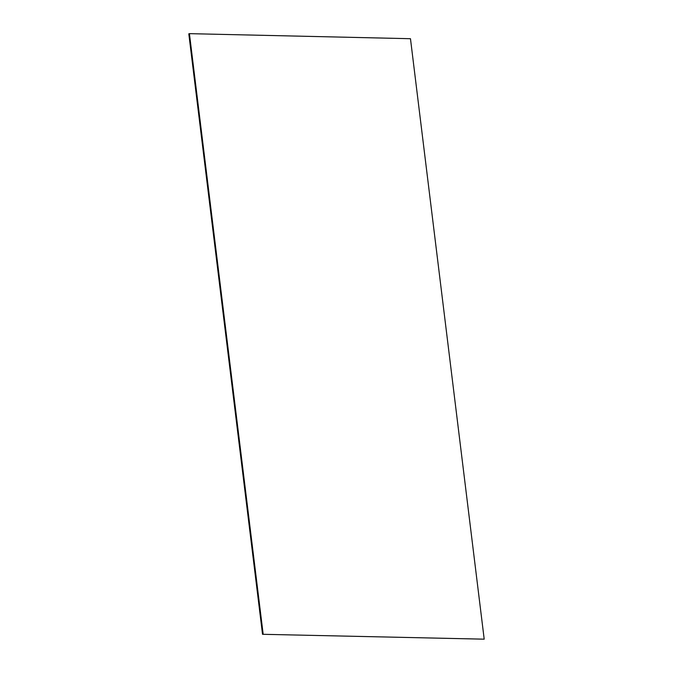 <?xml version="1.0" encoding="UTF-8"?>
<svg xmlns="http://www.w3.org/2000/svg" width="673" height="673" viewBox="0 0 673 673"><rect width="100%" height="100%" fill="white"/><g stroke="black" fill="none" stroke-linecap="round" stroke-linejoin="round"><path stroke-width="1.01" d="M263.16 634.117L189.424 33.65L410.471 38.706L484.198 639.173L262.529 634.294L188.802 33.827L189.424 33.65M484.198 639.173L262.529 634.294"/></g></svg>

